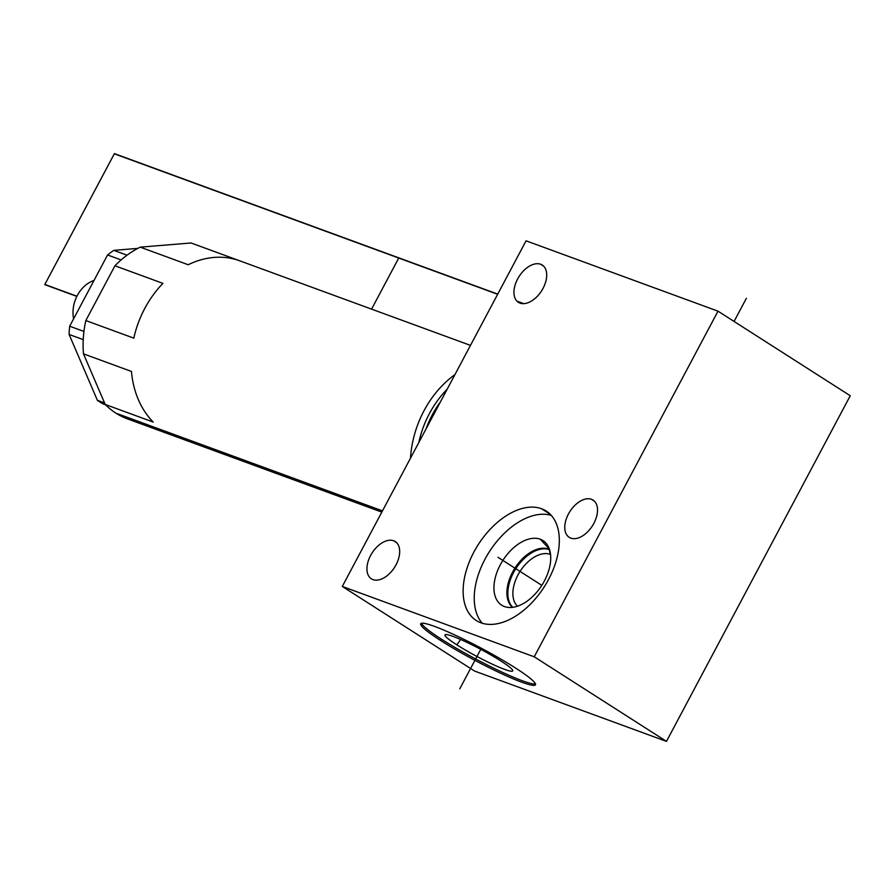 <?xml version="1.0" encoding="UTF-8"?>
<svg xmlns="http://www.w3.org/2000/svg" width="895" height="895" viewBox="0 0 895 895"><rect width="100%" height="100%" fill="white"/><g stroke="black" fill="none" stroke-linecap="round" stroke-linejoin="round"><path stroke-width="1.34" d="M176.158 436.726L128.175 419.14A93.527 73.938 -69.9 0 1 115.97 413.188A93.527 73.938 -69.9 0 1 105.218 404.462L83.481 353.861A93.527 73.938 -69.9 0 1 85.819 320.555L114.94 265.781A93.527 73.938 -69.9 0 1 140.224 247.154L191.083 242.981A93.527 73.938 -69.9 0 1 192.548 243.518M69.676 326.216L83.94 331.452L69.676 326.216L107.568 254.963A88.571 70.023 -69.9 0 1 113.822 250.354L127.034 255.198L113.822 250.354L137.808 248.396L113.822 250.354A88.571 70.023 -69.9 0 0 107.568 254.963L121.116 259.93L107.568 254.963L69.676 326.216A88.571 70.023 -69.9 0 0 69.105 334.461A88.571 70.023 -69.9 0 1 69.676 326.216M83.235 339.641L69.105 334.461L83.235 339.641M103.059 403.925A88.571 70.023 -69.9 0 1 97.376 400.289L104.558 402.918L97.376 400.289L69.105 334.461L97.376 400.289A88.571 70.023 -69.9 0 0 103.059 403.925L105.61 404.853L103.059 403.925M73.614 318.81A29.524 23.337 -69.9 0 1 94.02 280.448A29.524 23.337 110.1 0 0 73.614 318.81M381.818 512.119L127.448 418.882A93.527 73.938 -69.9 0 1 115.97 413.188L382.478 510.866L115.97 413.188A93.527 73.938 -69.9 0 1 105.218 404.462L153.202 422.048A93.527 73.938 -69.9 0 1 131.464 371.447L83.481 353.861A93.527 73.938 -69.9 0 1 85.819 320.555L133.802 338.142A93.527 73.938 -69.9 0 1 162.924 283.368L114.94 265.781A93.527 73.938 -69.9 0 1 140.224 247.154L188.207 264.741A93.527 73.938 -69.9 0 1 239.066 260.568L191.083 242.981A93.527 73.938 -69.9 0 1 191.821 243.25L470.479 345.38M410.503 458.162A93.527 73.938 -69.9 0 1 454.94 374.602A93.527 73.938 110.1 0 0 410.503 458.162M447.153 389.236A89.164 70.492 110.1 0 0 418.826 442.499A89.164 70.492 110.1 0 1 447.153 389.236M105.218 404.462L83.481 353.861L131.464 371.447A93.527 73.938 -69.9 0 0 153.202 422.048L105.218 404.462M133.802 338.142A93.527 73.938 -69.9 0 1 162.924 283.368L114.94 265.781L85.819 320.555L133.802 338.142M188.207 264.741A93.527 73.938 -69.9 0 1 239.066 260.568L191.083 242.981L140.224 247.154L188.207 264.741M425.953 429.119A87.788 69.396 -69.9 0 1 440.452 401.844A87.788 69.396 -69.9 0 0 425.953 429.119M526.07 240.822L342.293 586.449L474.54 671.037L666.473 741.384L474.54 671.037L342.293 586.449L534.225 656.796L718.003 311.169L526.07 240.822L342.293 586.449L534.225 656.796L666.473 741.384L534.225 656.796L718.003 311.169L850.25 395.747L666.473 741.384L850.25 395.747L718.003 311.169L526.07 240.822M541.553 508.74A64.955 39.179 122.6 0 1 548.568 579.457A64.955 39.179 122.6 0 1 480.906 622.797A64.955 39.179 122.6 0 1 473.88 552.081A64.955 39.179 122.6 0 1 541.553 508.74L550.28 514.323L541.553 508.74A64.955 39.179 -57.4 0 0 475.972 548.333A64.955 39.179 -57.4 0 0 476.229 620.492A64.955 39.179 -57.4 0 0 480.906 622.797A64.955 39.179 -57.4 0 0 546.476 583.204A64.955 39.179 -57.4 0 0 546.218 511.056A64.955 39.179 -57.4 0 0 541.553 508.74M519.995 303.103A22.118 13.347 122.6 0 1 517.601 279.016A22.118 13.347 122.6 0 1 540.658 264.249A22.118 13.347 122.6 0 1 543.041 288.335A22.118 13.347 122.6 0 1 519.995 303.103A22.118 13.347 -57.4 0 0 542.336 289.622A22.118 13.347 -57.4 0 0 542.247 265.043A22.118 13.347 -57.4 0 0 540.658 264.249A22.118 13.347 -57.4 0 0 518.317 277.741A22.118 13.347 -57.4 0 0 518.406 302.32A22.118 13.347 -57.4 0 0 519.995 303.103M570.82 538.13A22.118 13.347 122.6 0 1 568.426 514.043A22.118 13.347 122.6 0 1 591.472 499.287A22.118 13.347 122.6 0 1 593.866 523.374A22.118 13.347 122.6 0 1 570.82 538.13A22.118 13.347 -57.4 0 0 593.15 524.649A22.118 13.347 -57.4 0 0 593.061 500.07A22.118 13.347 -57.4 0 0 591.472 499.287A22.118 13.347 -57.4 0 0 569.13 512.768A22.118 13.347 -57.4 0 0 569.22 537.347A22.118 13.347 -57.4 0 0 570.82 538.13M372.98 579.613A22.118 13.347 122.6 0 1 370.586 555.526A22.118 13.347 122.6 0 1 393.632 540.759A22.118 13.347 122.6 0 1 396.026 564.846A22.118 13.347 122.6 0 1 372.98 579.613A22.118 13.347 -57.4 0 0 395.31 566.121A22.118 13.347 -57.4 0 0 395.221 541.542A22.118 13.347 -57.4 0 0 393.632 540.759A22.118 13.347 -57.4 0 0 371.302 554.24A22.118 13.347 -57.4 0 0 371.38 578.819A22.118 13.347 -57.4 0 0 372.98 579.613M515.475 667.983A64.955 6.847 28 0 1 521.774 682.203A64.955 6.847 28 0 1 440.787 640.607A64.955 6.847 28 0 1 434.489 626.377A64.955 6.847 28 0 1 515.475 667.983A64.955 6.847 -152 0 0 455.577 635.349A64.955 6.847 -152 0 0 420.784 623.804A64.955 6.847 -152 0 0 440.787 640.607A64.955 6.847 -152 0 0 500.685 673.241A64.955 6.847 -152 0 0 535.478 684.787A64.955 6.847 -152 0 0 515.475 667.983M535.467 683.892A64.955 6.847 28 0 1 498.358 670.411A64.955 6.847 28 0 1 441.515 639.22L440.787 640.607L441.515 639.22A64.955 6.847 28 0 1 421.523 623.312A64.955 6.847 -152 0 0 441.515 639.22A64.955 6.847 -152 0 0 498.358 670.411A64.955 6.847 -152 0 0 535.467 683.892M456.819 644.836A38.34 4.05 28 0 1 453.105 636.434A38.34 4.05 28 0 1 500.909 660.991A38.34 4.05 28 0 1 504.623 669.393A38.34 4.05 28 0 1 456.819 644.836L460.601 639.489L456.819 644.836A38.34 4.05 -152 0 0 492.53 664.258A38.34 4.05 -152 0 0 512.757 670.825A38.34 4.05 -152 0 0 500.909 660.991A38.34 4.05 -152 0 0 465.903 641.894A38.34 4.05 -152 0 0 445.061 634.835A38.34 4.05 -152 0 0 456.819 644.836M550.559 554.62L550.145 554.352A30.866 18.616 -57.4 0 0 519.861 571.715A30.866 18.616 -57.4 0 0 517.489 606.195A30.866 18.616 122.6 0 1 519.861 571.715A30.866 18.616 122.6 0 1 550.145 554.352L550.559 554.62M549.329 548.982A34.983 21.1 -57.4 0 0 549.295 548.959L550.145 554.352L549.295 548.959L540.233 539.215A38.34 23.125 -57.4 0 0 500.294 564.801A38.34 23.125 -57.4 0 0 504.433 606.541L505.731 606.944L504.433 606.541A38.34 23.125 -57.4 0 0 505.082 606.754A38.34 23.125 -57.4 0 0 541.822 585.341A38.34 23.125 -57.4 0 0 545.861 542.996A38.34 23.125 -57.4 0 0 540.233 539.215L549.295 548.959A34.983 21.1 122.6 0 1 549.329 548.982M551.275 515.386A64.955 39.179 -57.4 0 0 489.33 551.767A64.955 39.179 -57.4 0 0 482.282 623.267A64.955 39.179 122.6 0 1 489.33 551.767A64.955 39.179 122.6 0 1 551.275 515.386M504.433 606.541A38.34 23.125 122.6 0 1 500.294 564.801A38.34 23.125 122.6 0 1 540.233 539.215A38.34 23.125 122.6 0 1 544.384 580.956A38.34 23.125 122.6 0 1 504.433 606.541M543.623 266.151L540.658 264.249L543.623 266.151M594.448 501.189L591.472 499.287L594.448 501.189M396.608 542.661L393.632 540.759L396.608 542.661M547.225 548.68A34.446 20.775 -57.4 0 1 549.508 549.496A34.446 20.775 -57.4 0 0 514.916 568.124A34.446 20.775 -57.4 0 0 512.511 607.347M549.407 549.664A34.446 20.775 -57.4 0 0 515.744 568.84A34.446 20.775 -57.4 0 0 512.745 607.313A34.446 20.775 -57.4 0 1 515.744 568.84A34.446 20.775 -57.4 0 1 549.407 549.664A34.446 20.775 -57.4 0 1 549.575 549.731A34.446 20.775 -57.4 0 0 549.407 549.664A34.446 20.775 -57.4 0 0 516.057 568.347A34.446 20.775 -57.4 0 0 512.253 606.81M523.732 303.64L516.997 301.179L523.732 303.64M497.732 294.108L398.823 257.861L371.57 309.133L398.823 257.861L371.57 309.133L398.823 257.861L114.415 153.616L44.75 284.632L76.858 296.402L44.75 284.632L114.415 153.616L497.732 294.108M498 557.317L541.822 585.341L498 557.317M523.183 303.651L517.366 301.525L523.183 303.651M497.642 294.287L398.734 258.04L371.57 309.133L398.734 258.04L371.57 309.133L398.734 258.04L114.314 153.795L44.839 284.453L76.948 296.223L44.839 284.453L76.948 296.223L44.839 284.453L76.948 296.223L44.839 284.453L114.314 153.795L44.839 284.453L114.314 153.795L44.839 284.453L114.314 153.795L398.734 258.04L371.57 309.133L398.734 258.04L371.57 309.133L398.734 258.04L114.314 153.795L398.734 258.04L371.57 309.133L398.734 258.04L371.57 309.133L398.734 258.04L114.314 153.795L497.642 294.287M746.374 298.315L734.079 321.45L746.374 298.315M459.75 688.859L480.76 649.345L459.75 688.859"/></g></svg>
